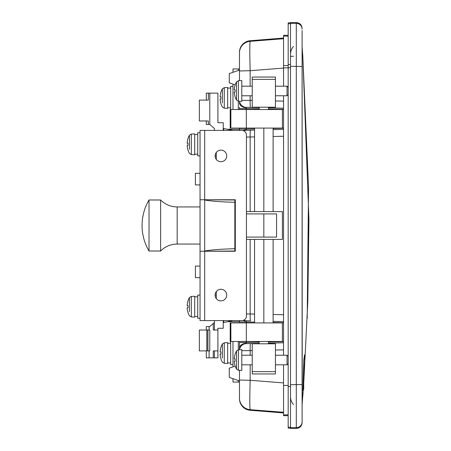 <?xml version="1.0" encoding="UTF-8"?>
<svg xmlns="http://www.w3.org/2000/svg" width="451" height="451" viewBox="0 0 451 451"><rect width="100%" height="100%" fill="white"/><g stroke="black" fill="none" stroke-linecap="round" stroke-linejoin="round"><path stroke-width="0.68" d="M302.102 30.488L302.102 422.649C301.758 426.172 299.825 428.106 296.301 428.45L296.301 22.55C299.825 22.894 301.758 24.828 302.102 28.351M275.431 350.044L283.549 349.863L283.549 355.23L283.549 95.77M283.549 86.18L283.549 35.308L288.183 35.308M246.438 313.941L250.153 313.981A6.957 0.552 91.3 0 0 250.547 320.847L246.28 320.751A6.957 6.957 0 0 1 243.698 320.193A6.957 6.957 0 0 0 246.28 320.751L246.28 322.916M239.475 349.711L239.475 342.478L246.28 342.478L246.28 343.634L259.195 343.341L246.28 343.634A6.957 6.957 0 0 0 239.532 349.705M239.475 109.531L239.475 107.208M250.153 95.77L250.153 100.381A6.957 0.558 91.3 0 0 250.547 107.462L246.28 107.366L246.28 109.531M239.475 128.084L239.475 130.401L239.475 129.087L246.28 129.087L246.28 130.249L254.556 130.063L246.483 130.243M252.233 79.376L275.431 79.376L275.431 77.059L252.233 77.059L252.233 107.208L275.431 107.208L275.431 79.376M241.798 100.353L252.233 100.426M275.431 100.956L283.549 101.137M283.549 68.084L250.153 70.706L250.153 86.18M283.549 108.212L268.469 107.868L283.549 108.212M259.195 107.659L250.547 107.462L259.195 107.659M216.283 152.438L216.283 159.395M223.239 129.245L223.707 129.245M227.625 129.245L239.475 129.245M239.475 80.656L239.475 52.288A11.596 11.596 180 0 1 250.153 40.731L250.153 41.323L283.549 38.718M239.475 320.599L239.475 321.913L239.475 320.599M235.174 366.133L229.271 368.146L229.271 377.425L239.475 380.903L239.475 398.712L239.475 370.344M239.475 342.478L239.475 341.469M239.475 322.916L239.475 321.913L254.556 322.099M254.556 136.918L246.438 137.059M250.547 130.153A6.957 0.552 -91.3 0 0 250.153 137.019L250.153 211.581M250.153 239.419L250.153 313.981L254.556 314.082M243.698 130.807A6.957 6.957 0 0 1 246.28 130.249A6.957 6.957 0 0 0 243.698 130.807M252.233 371.624L275.431 371.624L275.431 373.941L252.233 373.941L252.233 343.792L275.431 343.792L275.431 371.624M252.233 350.574L250.153 350.619L250.153 355.23M250.153 364.82L250.153 380.294L283.549 382.916L283.549 364.82L283.549 385.425L288.183 385.425M268.469 343.132L283.549 342.788L268.469 343.132M241.798 350.647L250.153 350.619A6.957 0.558 -91.3 0 1 250.547 343.538M216.283 298.562L216.283 291.605M296.301 22.55L290.506 22.55L290.506 23.362L296.301 23.362A5.801 5.795 180 0 1 302.102 29.157M302.102 421.843A5.801 5.795 -0 0 1 296.301 427.638L290.506 427.638L290.506 428.45L296.301 428.45M283.549 136.258L273.109 136.495M273.109 314.505L283.549 314.742M239.475 380.041L250.153 380.294C249.685 397.861 249.685 407.653 250.153 409.677L283.549 412.282L283.549 412.953L250.147 410.269A11.596 0.406 94.6 0 0 250.153 410.269L283.549 412.953M239.475 398.12A11.596 11.596 0 0 0 250.153 409.677L250.153 410.269A11.596 11.596 0 0 1 239.475 398.712A11.596 11.596 0 0 0 250.142 410.269M250.147 40.731L283.549 38.047L250.153 40.731A11.596 0.406 85.4 0 0 250.147 40.731L250.147 40.731A11.596 11.596 0 0 0 239.475 52.288M283.549 321.597L273.109 321.36L283.549 321.597M283.549 129.403L273.109 129.64L283.549 129.403M239.475 52.88A11.596 11.596 180 0 1 250.153 41.323C249.685 43.386 249.685 53.179 250.153 70.706L239.475 70.959L239.475 70.097L229.271 73.575L229.271 82.854L235.174 84.867M239.475 108.522L259.195 108.815M239.532 101.295A6.957 6.957 0 0 0 246.28 107.366M288.183 415.692L283.549 415.692L283.549 385.425M239.475 321.755L227.625 321.755M223.707 321.755L223.239 321.755M290.506 22.854L288.183 22.854L288.183 23.723L290.506 23.723L290.506 427.277L288.183 427.277L288.183 428.146L290.506 428.146M288.183 23.723L288.183 427.277M239.475 382.059L232.981 382.059L232.981 378.688M232.981 366.877L232.981 341.469M239.475 68.941L232.981 68.941L232.981 72.312M232.981 109.531L232.981 84.123M230.664 341.469L230.664 364.667L232.981 364.667M222.366 358.015L222.366 343.989A18.553 18.553 0 0 0 220.889 347.388L220.917 347.4A18.519 18.519 0 0 0 220.122 351.211L220.122 351.91L220.917 351.91A18.344 16.416 90 0 0 220.917 354.227L220.122 354.227L220.122 354.926A18.519 18.519 0 0 0 220.917 358.737L220.917 358.737A18.519 18.519 0 0 1 220.122 354.926M222.366 348.127L222.366 343.989L224.271 342.811L224.271 363.331L222.366 362.147A18.553 18.553 0 0 1 220.889 358.754M224.271 342.811L227.648 342.63L227.648 363.506L224.271 363.331M227.648 362.925L230.664 362.925M220.917 354.227L220.122 354.227L220.917 354.227A18.344 16.416 90 0 1 220.917 351.91M220.889 347.388L220.917 347.4A18.519 18.519 0 0 0 220.122 351.211M230.664 109.531L230.664 86.333L232.981 86.333M222.366 102.873L222.366 88.853A18.553 18.553 0 0 0 220.889 92.246L220.917 92.263A18.519 18.519 0 0 0 220.122 96.074L220.122 96.773L220.917 96.773A18.344 16.416 90 0 0 220.917 99.09L220.122 99.09L220.122 99.789A18.519 18.519 0 0 0 220.917 103.6L220.917 103.6A18.519 18.519 0 0 1 220.122 99.789M222.366 92.985L222.366 88.853L224.271 87.669L224.271 108.189L222.366 107.011A18.553 18.553 0 0 1 220.889 103.612M224.271 87.669L227.648 87.494L227.648 108.37L224.271 108.189M227.648 107.789L230.664 107.789M220.917 99.09L220.122 99.09L220.917 99.09A18.344 16.416 90 0 1 220.917 96.773M220.889 92.246L220.917 92.263A18.519 18.519 0 0 0 220.122 96.074M226.723 295.084A5.801 5.801 0 0 0 220.922 289.283A5.801 5.801 0 0 0 215.121 295.084A5.801 5.801 0 0 0 220.922 300.879A5.801 5.801 0 0 0 226.723 295.084M226.723 155.916A5.801 5.801 0 0 0 220.922 150.121A5.801 5.801 0 0 0 215.121 155.916A5.801 5.801 0 0 0 220.922 161.717A5.801 5.801 0 0 0 226.723 155.916M204.686 251.246L234.841 251.015L234.841 199.985L204.686 199.754L235.304 199.754L235.304 251.246L204.686 251.246L204.686 320.599L241.798 320.599A4.64 4.64 0 0 0 246.438 315.959L246.438 135.041A4.64 4.64 0 0 0 241.798 130.401L204.686 130.401L204.686 199.754L200.047 199.754L200.047 251.246L204.686 251.246M204.686 320.599L200.047 320.599L200.047 251.246M200.047 199.754L200.047 130.401L204.686 130.401M200.047 318.276L197.73 318.276L197.73 295.084L200.047 295.084M189.431 311.624L189.431 297.604A18.553 18.553 0 0 0 187.949 300.997L187.982 301.014A18.519 18.519 0 0 0 187.188 304.825L187.188 305.519L187.982 305.519A18.344 16.416 90 0 0 187.982 307.841L187.188 307.841L187.188 308.535A18.519 18.519 0 0 0 187.982 312.346L187.982 312.346A18.519 18.519 0 0 1 187.188 308.535M189.431 301.736L189.431 297.604L191.331 296.42L191.331 316.94L189.431 315.756A18.553 18.553 0 0 1 187.949 312.363M189.431 297.604L191.331 296.42L194.714 296.245L194.714 317.115L191.331 316.94L189.431 315.756M194.714 316.54L197.73 316.54M187.188 307.841L187.982 307.841A18.344 16.416 90 0 1 187.982 305.519L187.188 305.519L187.982 305.519M187.949 300.997L187.982 301.014A18.519 18.519 0 0 0 187.188 304.825M200.047 155.916L197.73 155.916L197.73 132.724L200.047 132.724M189.431 149.264L189.431 135.244A18.553 18.553 0 0 0 187.949 138.637L187.982 138.654A18.519 18.519 0 0 0 187.188 142.465L187.188 143.159L187.982 143.159A18.344 16.416 90 0 0 187.982 145.481L187.188 145.481L187.188 146.175A18.519 18.519 0 0 0 187.982 149.986L187.982 149.986A18.519 18.519 0 0 1 187.188 146.175M189.431 139.376L189.431 135.244L191.331 134.06L191.331 154.58L189.431 153.396A18.553 18.553 0 0 1 187.949 150.003M189.431 135.244L191.331 134.06L194.714 133.885L194.714 154.755L191.331 154.58L189.431 153.396M194.714 154.18L197.73 154.18M187.188 145.481L187.982 145.481A18.344 16.416 90 0 1 187.982 143.159L187.188 143.159L187.982 143.159M187.949 138.637L187.982 138.654A18.519 18.519 0 0 0 187.188 142.465M287.028 355.23L288.183 356.391L288.183 363.664L287.028 364.82L287.028 355.23L275.431 355.23M235.033 365.71A18.553 18.553 0 0 0 236.516 369.104L236.516 350.946A18.553 18.553 0 0 0 235.033 354.345L235.067 354.362A18.519 18.519 0 0 0 234.272 358.173L234.272 358.866L235.067 358.866A18.344 16.416 90 0 0 235.067 361.189L234.272 361.189L234.272 361.882A18.519 18.519 0 0 0 235.067 365.693L235.067 365.693A18.519 18.519 0 0 1 234.272 361.882M241.798 370.463L241.798 349.587L238.416 349.767L238.416 370.288L241.798 370.463M235.067 361.189L234.272 361.189L235.067 361.189A18.344 16.416 90 0 1 235.067 358.866M235.033 354.345L235.067 354.362A18.519 18.519 0 0 0 234.272 358.173M287.028 86.18L288.183 87.336L288.183 94.609L287.028 95.77L287.028 86.18L275.431 86.18M235.033 96.655A18.553 18.553 0 0 0 236.516 100.054L236.516 81.896A18.553 18.553 0 0 0 235.033 85.29L235.067 85.307A18.519 18.519 0 0 0 234.272 89.118L234.272 89.811L235.067 89.811A18.344 16.416 90 0 0 235.067 92.134L234.272 92.134L234.272 92.827A18.519 18.519 0 0 0 235.067 96.638L235.067 96.638A18.519 18.519 0 0 1 234.272 92.827M241.798 101.413L241.798 80.537L238.416 80.712L238.416 101.233L241.798 101.413M235.067 92.134L234.272 92.134L235.067 92.134A18.344 16.416 90 0 1 235.067 89.811M235.033 85.29L235.067 85.307A18.519 18.519 0 0 0 234.272 89.118M283.549 322.916L282.388 322.916L282.388 341.469L230.202 341.469L230.202 322.916L230.867 322.916L230.867 341.469M302.965 390.34L303.794 360.067L304.532 354.807L304.713 360.073L303.726 379.917M303.726 383.418L307.802 301.612L308.941 219.75L302.801 56.099L302.108 49.221L302.226 401.875L303.264 390.177M302.339 402.861A3.478 3.478 168.5 0 1 302.102 403.893L303.14 391.958M307.199 318.434L308.546 187.204L302.801 56.093L302.102 47.349A3.478 3.478 -125.9 0 1 302.255 48.229M282.388 322.916L230.867 322.916M283.549 341.469L282.388 341.469M283.549 128.084L230.202 128.084L230.202 109.531L230.867 109.531L230.867 128.084M283.549 109.531L230.867 109.531M246.438 211.581L282.388 211.581L282.388 239.419L246.438 239.419M234.841 237.096L235.304 237.096M246.438 237.096L276.57 237.096L276.57 213.904L263.829 213.904L263.829 237.096M234.841 213.904L235.304 213.904M246.438 213.904L263.829 213.904M254.556 128.084L254.556 211.581M254.556 239.419L254.556 322.916M263.829 128.084L263.829 211.581M263.829 239.419L263.829 322.916M273.109 128.084L273.109 211.581M273.109 239.419L273.109 322.916M259.195 107.208L259.195 109.531M268.469 107.208L268.469 109.531M259.195 341.469L259.195 343.792M268.469 341.469L268.469 343.792M303.726 360.935L303.726 389.252L302.565 390.414M234.841 202.307C220.415 201.868 210.369 201.095 204.686 199.985L204.686 251.015C210.369 249.905 220.415 249.132 234.841 248.693M223.239 320.599L223.239 328.289L217.906 328.289M217.906 328.238L217.906 357.863L206.31 357.863L206.31 350.906M206.547 251.246A5.333 4.521 0 0 1 206.896 251.015M217.906 122.711L223.239 122.711L223.239 130.401M214.428 130.401L214.428 128.507L209.788 124.448L208.362 124.448L208.362 120.969L199.353 120.969L199.353 100.094L208.362 100.094L208.362 93.137L217.906 93.137L217.906 122.762M200.047 277.686L195.407 277.686L195.407 266.09L200.047 266.09M200.047 184.91L195.407 184.91L195.407 173.314L200.047 173.314M149.022 199.985A50.264 50.264 0 0 0 149.022 251.015L149.022 199.985L160.618 199.985L160.618 251.015C165.207 246.471 170.726 244.154 177.181 244.053L200.047 244.053M223.707 321.332L223.239 321.332M223.707 320.599L223.707 322.493L232.981 320.599M214.428 357.863L214.428 350.906L213.267 350.906L213.267 357.863M214.428 350.906L217.906 350.906M206.795 330.031L209.788 330.031L209.788 350.906L199.353 350.906L199.353 330.031L206.795 330.031L206.795 350.906M209.095 330.031L209.095 326.552L209.788 326.552L213.267 323.508L213.267 330.031L217.906 330.031M213.267 323.508L214.428 322.493L214.428 330.031M214.428 320.599L214.428 322.493M209.095 326.552L206.31 326.552L206.31 330.031M223.707 129.668L223.239 129.668M232.981 130.401L223.707 128.507L223.707 130.401M208.362 93.137L206.31 93.137L206.31 100.094M206.31 120.969L206.31 124.448L208.362 124.448M302.102 67.244L302.102 66.449L290.506 66.314M283.549 65.575L288.183 65.575M242.982 320.441A6.957 4.922 0 0 0 246.212 321.089M239.475 348.217A6.957 4.922 0 0 1 246.212 343.296M239.475 102.783A6.957 4.922 0 0 0 246.212 107.704M242.982 130.559A6.957 4.922 0 0 1 246.212 129.911M283.549 322.758L273.109 322.521M246.28 341.469L246.28 342.478L259.195 342.185M268.469 341.971L283.549 341.632M283.549 109.367L268.469 109.029M246.28 128.084L246.28 129.087L254.556 128.901M273.109 128.479L283.549 128.242M283.549 67.898A23.193 0.547 179.3 0 1 290.529 67.774M243.698 320.193A6.957 6.957 0 0 0 246.28 320.751M290.506 384.686L302.102 384.551M283.549 414.875L288.183 414.875M283.549 36.125L288.183 36.125M290.506 64.499L288.183 64.499M290.506 386.501L288.183 386.501M238.32 382.059L238.32 380.509M238.32 349.773L238.32 341.469M238.32 109.531L238.32 101.227M238.32 70.491L238.32 68.941M290.506 56.448A11.596 0.282 180 0 1 293.46 56.262M302.226 401.875A3.478 3.478 170.8 0 1 302.102 402.704M246.336 322.916L246.336 341.469M246.336 128.084L246.336 109.531M200.047 206.947L177.181 206.947L177.181 244.053M207.838 330.031L207.838 350.906M209.095 350.906L209.095 357.863M209.788 124.448L209.788 93.137M216.283 155.916L215.121 155.916M216.283 295.084L215.121 295.084M227.648 343.211L230.664 343.211M227.648 88.075L230.664 88.075M194.714 296.82L197.73 296.82M194.714 134.46L197.73 134.46M241.798 364.82L252.233 364.82M275.431 364.82L287.028 364.82M236.516 369.104L238.416 370.288M236.516 350.946L238.416 349.767M241.798 355.23L252.233 355.23M241.798 95.77L252.233 95.77M275.431 95.77L287.028 95.77M236.516 100.054L238.416 101.233M236.516 81.896L238.416 80.712M241.798 86.18L252.233 86.18M293.46 404.547C291.526 402.331 290.54 399.755 290.506 396.812M293.46 46.453C291.526 48.669 290.54 51.245 290.506 54.188M282.388 128.084L282.388 109.531M149.022 251.015L160.618 251.015M177.181 206.947C170.726 206.846 165.207 204.529 160.618 199.985M207.934 330.031L207.934 350.906"/></g></svg>
